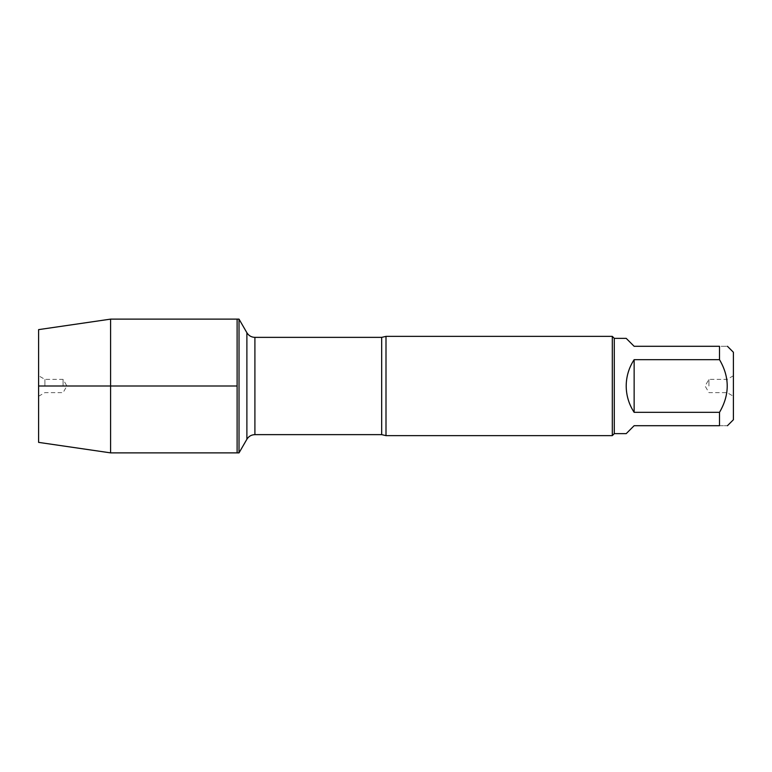 <?xml version="1.0" encoding="UTF-8"?>
<svg xmlns="http://www.w3.org/2000/svg" width="772" height="772" viewBox="0 0 772 772"><rect width="100%" height="100%" fill="white"/><g stroke="black" fill="none" stroke-linecap="round" stroke-linejoin="round"><path stroke-width="0.58" stroke-dasharray="3.86 2.9" d="M239.021 319.125L239.021 452.875M237.11 386L237.11 319.125L237.11 386M386 435.63L386 336.37M612.302 336.37L612.302 435.63M733.4 386L733.4 396.258L733.4 386M733.4 419.746L733.4 352.254M626.198 433.642L634.14 425.7L719.504 425.7C729.791 425.7 729.791 425.7 719.504 425.7L719.504 412.335C729.791 394.772 729.791 377.218 719.504 359.665L719.504 346.3C729.791 346.3 729.791 346.3 719.504 346.3L634.14 346.3L626.198 338.358M634.14 412.335C623.641 394.781 623.641 377.218 634.14 359.665L634.14 412.335L719.504 412.335M634.14 359.665L719.504 359.665M614.29 338.358L614.29 433.642M727.099 386L727.099 379.38L727.099 386M708.918 386L708.918 379.38L708.918 386M110.599 319.125L110.599 452.875M38.6 329.625L38.6 442.375M63.082 386L63.082 379.38L63.082 386M44.901 386L44.901 379.38L44.901 386M38.6 386L38.6 375.742L38.6 386M381.677 337.364L381.677 434.636M254.905 434.636L254.905 337.364M733.4 375.742L727.099 379.38L708.918 379.38L705.097 386L708.918 392.62L727.099 392.62L733.4 396.258M38.6 396.258L44.901 392.62L63.082 392.62L66.903 386L63.082 379.38L44.901 379.38L38.6 375.742"/><path stroke-width="1.16" d="M239.021 452.875L239.021 319.125L237.11 319.125L237.11 452.875L237.11 319.125L110.599 319.125L110.599 452.875L239.021 452.875L246.886 439.268L246.886 332.732L246.886 439.268C248.729 436.296 251.402 434.752 254.905 434.636L254.905 337.364C251.402 337.248 248.729 335.704 246.886 332.732L239.021 319.125M386 336.37L386 435.63L612.302 435.63L612.302 336.37L386 336.37L381.677 337.364L254.905 337.364M727.446 346.3L733.4 352.254L733.4 419.746L727.446 425.7M634.14 425.7L626.198 433.642L614.29 433.642L614.29 338.358L626.198 338.358L634.14 346.3L719.504 346.3C729.791 346.3 729.791 346.3 719.504 346.3L719.504 359.665C729.791 377.218 729.791 394.772 719.504 412.335L719.504 425.7C729.791 425.7 729.791 425.7 719.504 425.7L634.14 425.7M634.14 359.665C628.919 367.665 626.275 376.447 626.198 386C626.275 395.553 628.919 404.335 634.14 412.335L634.14 359.665L719.504 359.665M634.14 412.335L719.504 412.335M110.599 452.875L38.6 442.375L38.6 329.625L110.599 319.125M237.11 386L38.6 386L237.11 386M386 435.63L381.677 434.636L381.677 337.364M381.677 434.636L254.905 434.636M614.29 338.358L612.302 336.37M614.29 433.642L612.302 435.63"/></g></svg>
